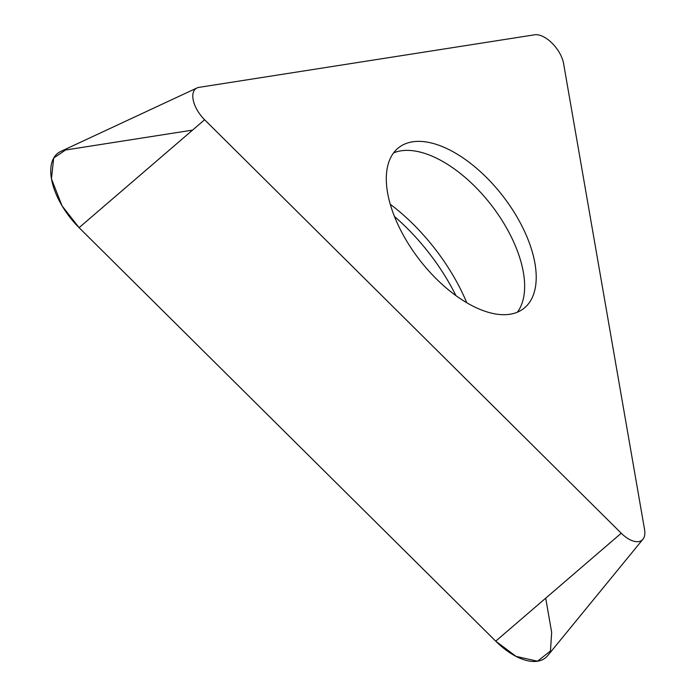 <?xml version="1.0" encoding="UTF-8"?>
<svg xmlns="http://www.w3.org/2000/svg" width="696" height="696" viewBox="0 0 696 696"><rect width="100%" height="100%" fill="white"/><g stroke="black" fill="none" stroke-linecap="round" stroke-linejoin="round"><path stroke-width="1.04" d="M387.559 192.67A101.868 52.47 -127.8 0 1 398.773 147.596A101.868 52.47 -127.8 0 1 502.703 195.846A101.868 52.47 -127.8 0 1 523.775 308.476A101.868 52.47 -127.8 0 1 446.336 288.074A101.868 52.47 -127.8 0 1 387.559 192.67M644.566 529.569L563.586 63.527A24.073 12.397 52.2 0 0 534.641 34.8L198.986 87.365A24.073 12.397 52.2 0 0 196.977 87.966A24.073 12.397 52.2 0 0 204.607 119.747L621.25 533.223A24.073 12.397 52.2 0 0 642.956 539.209A24.073 12.397 52.2 0 0 644.566 529.569M642.956 539.209L547.804 655.502A57.759 29.745 -127.8 0 1 495.717 641.147L79.083 227.67A57.759 29.745 -127.8 0 1 60.778 151.432L196.977 87.966M545.707 598.168L551.658 632.386L550.466 650.986L537.512 661.2L516.04 656.38L495.717 641.147L79.083 227.67L62.014 205.79L51.434 178.802L53.714 157.992L65.581 149.997L192.548 130.109M204.607 119.747L79.083 227.67M495.717 641.147L621.25 533.223M455.932 295.617A136.851 70.487 52.2 0 0 394.467 216.517M517.372 312.191A101.868 52.47 52.2 0 0 491.124 204.85A101.868 52.47 52.2 0 0 393.597 152.885M390.256 204.276A133.154 68.582 -127.8 0 1 466.755 302.725"/></g></svg>
